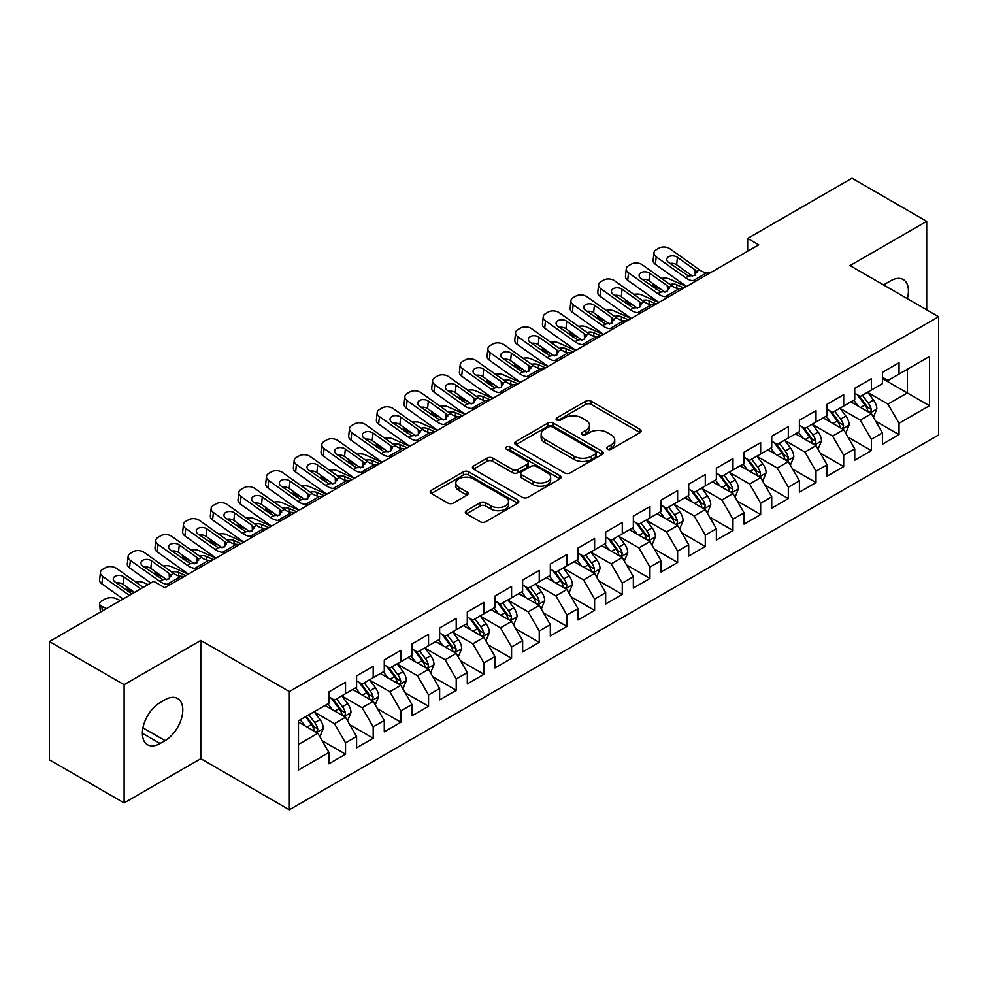 <?xml version="1.0" encoding="UTF-8"?>
<svg xmlns="http://www.w3.org/2000/svg" width="988" height="988" viewBox="0 0 988 988"><rect width="100%" height="100%" fill="white"/><g stroke="black" fill="none" stroke-linecap="round" stroke-linejoin="round"><path stroke-width="1.48" d="M607.41 449.231A2.692 1.556 0 0 0 611.214 449.231L640.076 432.559A3.841 2.223 0 0 0 641.2 430.99A3.841 2.223 0 0 0 640.076 429.422L591.182 401.202A3.841 2.223 0 0 0 585.748 401.202L556.886 417.862A2.692 1.556 0 0 0 556.096 418.961A2.692 1.556 0 0 0 556.886 420.061A2.692 1.556 0 0 0 560.678 420.061L564.42 417.899A12.288 7.101 0 0 1 581.809 417.899L585.884 420.246A12.288 7.101 0 0 1 589.478 425.272A12.288 7.101 0 0 1 585.884 430.286L582.142 432.448A2.692 1.556 0 0 0 581.352 433.547A2.692 1.556 0 0 0 582.142 434.646A2.692 1.556 0 0 0 585.946 434.646L589.688 432.485A12.288 7.101 0 0 1 607.064 432.485L611.14 434.844A12.288 7.101 0 0 1 614.746 439.858A12.288 7.101 0 0 1 611.14 444.872L607.41 447.033A2.692 1.556 0 0 0 606.62 448.132A2.692 1.556 0 0 0 607.41 449.231L607.41 447.033M466.484 510.673A3.841 2.223 0 0 0 465.36 512.241A3.841 2.223 0 0 0 466.484 513.809L480.205 521.726A3.841 2.223 0 0 0 485.639 521.726L517.7 503.213A3.841 2.223 0 0 0 518.824 501.645A3.841 2.223 0 0 0 517.7 500.076L468.794 471.856A3.841 2.223 0 0 0 463.36 471.856L431.311 490.357A3.841 2.223 0 0 0 430.188 491.925A3.841 2.223 0 0 0 431.311 493.494L447.885 503.065A3.841 2.223 0 0 0 453.319 503.065L467.028 495.136A3.841 2.223 0 0 0 468.151 493.568A3.841 2.223 0 0 0 467.028 491.999L458.815 487.257A10.275 5.928 0 0 1 455.801 483.07A10.275 5.928 0 0 1 462.149 477.587A10.275 5.928 0 0 1 473.351 478.871L505.535 497.458A10.275 5.928 0 0 1 508.548 501.645A10.275 5.928 0 0 1 502.2 507.128A10.275 5.928 0 0 1 491.011 505.844L485.639 502.744A3.841 2.223 0 0 0 480.205 502.744L466.484 510.673L466.484 513.809M124.118 684.696L124.118 802.935L200.786 758.673L200.786 640.434L124.118 684.696L49.4 641.558L153.733 581.315L164.811 587.712L758.71 244.826L747.644 238.429L747.644 251.211M200.786 640.434L289.348 691.563L938.6 316.728L938.6 434.967L289.348 809.802L289.348 691.563M926.695 309.849L926.695 221.337L850.038 265.587L938.6 316.728M926.695 221.337L851.977 178.198L747.644 238.429M564.691 472.943A3.841 2.223 0 0 0 570.125 472.943L602.174 454.443A3.841 2.223 0 0 0 603.298 452.875A3.841 2.223 0 0 0 602.174 451.306L553.28 423.074A3.841 2.223 0 0 0 547.846 423.074L515.798 441.587A3.841 2.223 0 0 0 514.674 443.155A3.841 2.223 0 0 0 515.798 444.724L564.691 472.943M507.499 449.812A2.692 1.556 0 0 1 510.228 450.182L510.228 446.996L559.937 475.697A3.841 2.223 0 0 1 561.061 477.266A3.841 2.223 0 0 1 559.937 478.834L527.876 497.335A3.841 2.223 0 0 1 522.454 497.335L473.548 469.102L473.548 465.966A3.841 2.223 0 0 0 472.425 467.534A3.841 2.223 0 0 0 473.548 469.102M473.548 465.966L487.269 458.049A3.841 2.223 0 0 1 492.703 458.049L512.537 469.498A3.841 2.223 0 0 0 517.971 469.498L527.061 464.249A3.841 2.223 0 0 0 528.197 462.68A3.841 2.223 0 0 0 527.061 461.112L506.424 449.182A2.692 1.556 0 0 1 505.634 448.095A2.692 1.556 0 0 1 507.289 446.65A2.692 1.556 0 0 1 510.228 446.996M882.42 378.565L907.33 392.94L907.33 369.29L929.473 356.507L899.031 374.082L899.031 362.744L882.42 372.328L882.42 383.665L871.354 390.062L871.354 378.713L854.744 388.309L854.744 399.646L843.678 406.043L843.678 394.694L827.067 404.277L827.067 415.627L816.002 422.024L816.002 410.675L799.391 420.258L799.391 431.608L788.325 437.993L788.325 426.655L771.714 436.239L771.714 447.589L760.649 453.974L760.649 442.624L744.038 452.22L744.038 463.557L732.973 469.955L732.973 458.605L716.374 468.201L716.374 479.538L705.296 485.935L705.296 474.586L688.698 484.169L688.698 495.519L677.62 501.904L677.62 490.567L661.021 500.15L661.021 511.5L649.943 517.885L649.943 506.548L633.345 516.131L633.345 527.469L622.279 533.866L622.279 522.516L605.669 532.112L605.669 543.449L594.603 549.847L594.603 538.497L577.992 548.081L577.992 559.43L566.927 565.815L566.927 554.478L550.316 564.062L550.316 575.411L539.25 581.796L539.25 570.459L522.64 580.042L522.64 591.38L511.574 597.777L511.574 586.427L494.963 596.023L494.963 607.361L483.898 613.758L483.898 602.408L467.299 611.992L467.299 623.342L456.221 629.739L456.221 618.389L439.623 627.973L439.623 639.322L428.545 645.707L428.545 634.37L411.947 643.954L411.947 655.303L400.869 661.688L400.869 650.339L384.27 659.935L384.27 671.272L373.192 677.669L373.192 666.32L356.594 675.915L356.594 687.253L345.528 693.65L345.528 682.3L328.918 691.884L328.918 703.234L298.475 720.808L298.475 770.023L328.918 752.448L317.852 733.269L298.475 722.092M929.473 356.507L929.473 405.722L899.031 423.296L887.953 404.129L867.884 392.545M875.64 421.135L899.031 434.646L899.031 423.296M899.031 434.646L882.42 444.23L882.42 432.88L871.354 439.277L860.276 420.098L840.22 408.513M847.963 437.116L871.354 450.614L871.354 439.277M871.354 450.614L854.744 460.21L854.744 448.861L843.678 455.258L832.6 436.079L812.544 424.494M820.287 453.097L843.678 466.595L843.678 455.258M843.678 466.595L827.067 476.179L827.067 464.842L816.002 471.227L804.924 452.059L784.867 440.475M792.611 469.078L816.002 482.576L816.002 471.227M816.002 482.576L799.391 492.16L799.391 480.823L788.325 487.208L777.26 468.04L757.191 456.456M764.934 485.059L788.325 498.557L788.325 487.208M788.325 498.557L771.714 508.141L771.714 496.791L760.649 503.188L749.583 484.009L729.515 472.425M737.258 501.027L760.649 514.538L760.649 503.188M760.649 514.538L744.038 524.122L744.038 512.772L732.973 519.169L721.907 499.99L701.838 488.405M709.594 517.008L732.973 530.507L732.973 519.169M732.973 530.507L716.374 540.103L716.374 528.753L705.296 535.138L694.231 515.971L674.162 504.386M681.918 532.989L705.296 546.488L705.296 535.138M705.296 546.488L688.698 556.071L688.698 544.734L677.62 551.119L666.554 531.952L646.485 520.367M654.241 548.97L677.62 562.468L677.62 551.119M677.62 562.468L661.021 572.052L661.021 560.715L649.943 567.1L638.878 547.92L618.809 536.336M626.565 564.938L649.943 578.449L649.943 567.1M649.943 578.449L633.345 588.033L633.345 576.683L622.279 583.081L611.202 563.901L591.145 552.317M598.889 580.919L622.279 594.418L622.279 583.081M622.279 594.418L605.669 604.014L605.669 592.664L594.603 599.061L583.525 579.882L563.469 568.298M571.212 596.9L594.603 610.399L594.603 599.061M594.603 610.399L577.992 619.982L577.992 608.645L566.927 615.03L555.849 595.863L535.792 584.279M543.536 612.881L566.927 626.38L566.927 615.03M566.927 626.38L550.316 635.963L550.316 624.626L539.25 631.011L528.185 611.844L508.116 600.259M515.86 628.85L539.25 642.361L539.25 631.011M539.25 642.361L522.64 651.944L522.64 640.595L511.574 646.992L500.508 627.812L480.44 616.228M488.183 644.831L511.574 658.329L511.574 646.992M511.574 658.329L494.963 667.925L494.963 656.575L483.898 662.973L472.832 643.793L452.763 632.209M460.519 660.811L483.898 674.31L483.898 662.973M483.898 674.31L467.299 683.894L467.299 672.556L456.221 678.941L445.156 659.774L425.087 648.19M432.843 676.792L456.221 690.291L456.221 678.941M456.221 690.291L439.623 699.875L439.623 688.537L428.545 694.922L417.479 675.755L397.411 664.171M405.166 692.773L428.545 706.272L428.545 694.922M428.545 706.272L411.947 715.855L411.947 704.506L400.869 710.903L389.803 691.724L369.734 680.139M377.49 708.742L400.869 722.253L400.869 710.903M400.869 722.253L384.27 731.836L384.27 720.487L373.192 726.884L362.127 707.704L342.058 696.12M349.814 724.723L373.192 738.221L373.192 726.884M373.192 738.221L356.594 747.817L356.594 736.468L345.528 742.853L334.45 723.685L314.394 712.101M322.137 740.704L345.528 754.202L345.528 742.853M345.528 754.202L328.918 763.786L328.918 752.448M328.918 696.836L334.45 700.035L345.528 693.65M298.475 744.458L317.852 733.269M356.594 680.868L362.127 684.054L373.192 677.669M334.45 723.685L345.528 717.288L325.04 705.469M356.594 736.468L345.528 717.288M384.27 664.887L389.803 668.086L400.869 661.688M362.127 707.704L373.192 701.319L352.716 689.488M384.27 720.487L373.192 701.319M411.947 648.906L417.479 652.105L428.545 645.707M389.803 691.724L400.869 685.339L380.392 673.507M411.947 704.506L400.869 685.339M439.623 632.925L445.156 636.124L456.221 629.739M417.479 675.755L428.545 669.358L408.069 657.539M439.623 688.537L428.545 669.358M467.299 616.957L472.832 620.143L483.898 613.758M445.156 659.774L456.221 653.377L435.745 641.558M467.299 672.556L456.221 653.377M494.963 600.976L500.508 604.174L511.574 597.777M472.832 643.793L483.898 637.408L463.421 625.577M494.963 656.575L483.898 637.408M522.64 584.995L528.185 588.193L539.25 581.796M500.508 627.812L511.574 621.427L491.098 609.596M522.64 640.595L511.574 621.427M550.316 569.014L555.849 572.213L566.927 565.815M528.185 611.844L539.25 605.446L518.774 593.627M550.316 624.626L539.25 605.446M577.992 553.033L583.525 556.232L594.603 549.847M555.849 595.863L566.927 589.466L546.438 577.647M577.992 608.645L566.927 589.466M605.669 537.064L611.202 540.251L622.279 533.866M583.525 579.882L594.603 573.497L574.114 561.666M605.669 592.664L594.603 573.497M633.345 521.084L638.878 524.282L649.943 517.885M611.202 563.901L622.279 557.516L601.791 545.685M633.345 576.683L622.279 557.516M661.021 505.103L666.554 508.301L677.62 501.904M638.878 547.92L649.943 541.535L629.467 529.716M661.021 560.715L649.943 541.535M688.698 489.122L694.231 492.32L705.296 485.935M666.554 531.952L677.62 525.554L657.144 513.735M688.698 544.734L677.62 525.554M716.374 473.153L721.907 476.34L732.973 469.955M694.231 515.971L705.296 509.573L684.82 497.754M716.374 528.753L705.296 509.573M744.038 457.172L749.583 460.371L760.649 453.974M721.907 499.99L732.973 493.605L712.496 481.774M744.038 512.772L732.973 493.605M771.714 441.191L777.26 444.39L788.325 437.993M749.583 484.009L760.649 477.624L740.173 465.793M771.714 496.791L760.649 477.624M799.391 425.211L804.924 428.409L816.002 422.024M777.26 468.04L788.325 461.643L767.849 449.824M799.391 480.823L788.325 461.643M827.067 409.242L832.6 412.428L843.678 406.043M804.924 452.059L816.002 445.662L795.525 433.843M827.067 464.842L816.002 445.662M854.744 393.261L860.276 396.46L871.354 390.062M832.6 436.079L843.678 429.694L823.189 417.862M854.744 448.861L843.678 429.694M882.42 377.28L887.953 380.479L899.031 374.082M860.276 420.098L871.354 413.713L850.866 401.881M882.42 432.88L871.354 413.713M49.4 641.558L49.4 759.797L124.118 802.935M200.786 758.673L289.348 809.802M887.953 404.129L907.33 392.94L929.473 405.722M907.342 298.685A25.046 14.462 120 0 0 903.242 279.53A25.046 14.462 120 0 0 890.719 280.777L885.742 283.642A25.046 14.462 120 0 0 883.655 285.001M160.105 702.591A25.046 14.462 120 0 0 143.742 724.661A25.046 14.462 120 0 0 147.57 744.742A25.046 14.462 120 0 0 160.105 743.495L165.082 740.617A25.046 14.462 120 0 0 181.446 718.548A25.046 14.462 120 0 0 177.605 698.479A25.046 14.462 120 0 0 165.082 699.714L160.105 702.591M608.485 449.602L611.14 448.07A12.288 7.101 0 0 0 614.746 443.056L614.746 439.858M589.478 425.272L589.478 428.471A12.288 7.101 0 0 1 585.884 433.485L583.216 435.016M640.026 432.596L591.182 404.388A3.841 2.223 0 0 0 585.748 404.388L557.961 420.431M602.124 454.468L553.28 426.273A3.841 2.223 0 0 0 547.846 426.273L515.847 444.748M595.381 453.974A2.692 1.556 0 0 0 596.172 452.875A2.692 1.556 0 0 0 595.381 451.775L552.465 427.001A2.692 1.556 0 0 0 548.661 427.001L544.721 429.274A12.288 7.101 0 0 0 541.128 434.288A12.288 7.101 0 0 0 544.721 439.302L574.065 456.246A12.288 7.101 0 0 0 591.454 456.246L595.381 453.974L595.381 457.172A2.692 1.556 0 0 0 596.172 456.073L596.172 452.875M541.128 434.288L541.128 437.486A12.288 7.101 0 0 0 544.721 442.501L544.721 439.302M595.381 457.172L591.454 459.445A12.288 7.101 0 0 1 574.065 459.445L544.721 442.501M473.598 469.139L487.269 461.248L487.269 458.049M528.197 462.68L528.197 465.867A3.841 2.223 0 0 1 527.061 467.435L517.971 472.696A3.841 2.223 0 0 1 512.537 472.696L492.703 461.248A3.841 2.223 0 0 0 487.269 461.248M510.228 450.182L559.887 478.859M533.112 481.378A10.275 5.928 0 0 0 544.314 482.663A10.275 5.928 0 0 0 550.649 477.179A10.275 5.928 0 0 0 547.648 472.993L536.299 466.435A3.841 2.223 0 0 0 530.865 466.435L521.775 471.696A3.841 2.223 0 0 0 520.639 473.264A3.841 2.223 0 0 0 521.775 474.833L533.112 481.378L533.112 484.577A10.275 5.928 0 0 0 544.314 485.861A10.275 5.928 0 0 0 550.649 480.378L550.649 477.179M520.639 473.264L520.639 476.463A3.841 2.223 0 0 0 521.775 478.031L521.775 474.833M533.112 484.577L521.775 478.031M508.548 501.645L508.548 504.843A10.275 5.928 0 0 1 502.2 510.327A10.275 5.928 0 0 1 491.011 509.042L485.639 505.942A3.841 2.223 0 0 0 480.205 505.942L466.546 513.834M455.801 483.07L455.801 486.257A10.275 5.928 0 0 0 458.815 490.456L458.815 487.257M466.978 495.173L458.815 490.456M517.638 503.25L468.794 475.043A3.841 2.223 0 0 0 463.36 475.043L431.361 493.518M873.392 417.257L876.825 408.884A10.374 5.99 -120 0 0 873.515 400.054L867.637 392.199M686.438 286.545L669.234 278.912A7.83 3.964 -5.4 0 0 661.503 278.443M858.276 406.154L853.805 400.189M661.207 289.484L655.39 286.903L655.575 288.854M851.718 402.375L851.199 401.696M869.391 412.576L870.996 411.132L871.231 409.328A10.374 5.99 -120 0 0 868.254 403.092L862.376 395.237M859.029 395.731L866.291 405.426A5.286 3.05 60 0 1 867.242 407.031L871.231 409.328M653.179 283.778A7.83 3.964 -5.4 0 0 653.13 284.458A7.83 3.964 -5.4 0 0 655.39 286.903M669.988 284.482A6.261 3.174 174.6 0 1 676.632 284.742L683.955 287.99M857.201 394.681L864.945 405.006A10.374 5.99 60 0 1 867.909 411.243L868.119 411.848M696.305 280.851L693.033 280.703A19.575 11.3 60 0 1 685.66 277.801L656.193 256.831L655.39 264.302A7.83 5.014 -173.9 0 1 653.142 260.276L653.945 252.805A7.83 5.014 6.1 0 0 656.193 256.831M686.623 286.434A29.356 16.944 60 0 1 684.857 285.273L655.39 264.302M710.137 272.861L706.877 272.713A19.575 11.3 60 0 1 699.492 269.81L670.025 248.84A7.83 5.014 6.1 0 0 658.996 248.124L656.23 249.729A7.83 5.014 6.1 0 0 653.945 252.805M695.231 275.121L694.959 269.786L696.515 271.527L694.984 275.269L688.636 276.072L668.58 262.438A6.261 4.014 -173.9 0 1 666.777 259.214A6.261 4.014 -173.9 0 1 668.604 256.744A6.261 4.014 -173.9 0 1 677.435 257.325L676.632 264.796L692.6 276.158M676.632 264.796A6.261 4.014 6.1 0 0 670.012 263.45M694.959 269.786L677.435 257.325M699.492 269.81L696.515 271.527L696.824 272.626M845.728 433.238L849.149 424.865A10.374 5.99 -120 0 0 845.839 416.034L839.961 408.18M658.761 302.526L641.558 294.893A7.83 3.964 -5.4 0 0 633.827 294.424M830.599 422.135L826.129 416.17M633.53 305.465L627.713 302.884L627.899 304.823M824.041 418.356L823.523 417.677M841.714 428.557L843.332 427.112L843.554 425.309A10.374 5.99 -120 0 0 840.59 419.073L834.712 411.218M831.353 411.712L838.614 421.407A5.286 3.05 60 0 1 839.565 423L843.554 425.309M625.503 299.759A7.83 3.964 -5.4 0 0 625.453 300.426A7.83 3.964 -5.4 0 0 627.713 302.884M642.311 300.463A6.261 3.174 174.6 0 1 648.955 300.723L656.279 303.958M829.525 410.65L837.268 420.987A10.374 5.99 60 0 1 840.232 427.224L840.442 427.829M818.052 449.219L821.473 440.846A10.374 5.99 -120 0 0 818.163 432.003L812.284 424.161M631.085 318.507L613.881 310.874A7.83 3.964 -5.4 0 0 606.15 310.405M802.923 438.116L798.452 432.151M605.854 321.433L600.037 318.865L600.222 320.804M796.365 434.325L795.859 433.646M814.05 444.538L815.656 443.093L815.878 441.278A10.374 5.99 -120 0 0 812.914 435.041L807.035 427.199M803.676 427.681L810.938 437.375A5.286 3.05 60 0 1 811.901 438.981L815.878 441.278M597.826 315.728A7.83 3.964 -5.4 0 0 597.789 316.407A7.83 3.964 -5.4 0 0 600.037 318.865M614.635 316.432A6.261 3.174 174.6 0 1 621.279 316.703L628.603 319.939M801.848 426.631L809.592 436.968A10.374 5.99 60 0 1 812.556 443.204L812.766 443.797M668.629 296.832L665.356 296.672A19.575 11.3 60 0 1 657.983 293.769L628.516 272.812L627.713 280.283A7.83 5.014 -173.9 0 1 625.466 276.257L626.269 268.785A7.83 5.014 6.1 0 0 628.516 272.812M658.947 302.414A29.356 16.944 60 0 1 657.181 301.254L627.713 280.283M682.473 288.842L679.201 288.694A19.575 11.3 60 0 1 671.828 285.779L642.348 264.821A7.83 5.014 6.1 0 0 631.32 264.105L628.553 265.698A7.83 5.014 6.1 0 0 626.269 268.785M667.555 291.102L667.283 285.767L668.839 287.508L667.32 291.25L660.96 292.053L640.903 278.406A6.261 4.014 -173.9 0 1 639.1 275.195A6.261 4.014 -173.9 0 1 640.928 272.725A6.261 4.014 -173.9 0 1 649.758 273.293L648.955 280.777L664.924 292.139M648.955 280.777A6.261 4.014 6.1 0 0 642.336 279.431M667.283 285.767L649.758 273.293M671.828 285.779L668.839 287.508L669.148 288.607M640.953 312.813L637.68 312.653A19.575 11.3 60 0 1 630.307 309.75L600.84 288.792L600.037 296.264A7.83 5.014 -173.9 0 1 597.789 292.238L598.592 284.766A7.83 5.014 6.1 0 0 600.84 288.792M631.283 318.395A29.356 16.944 60 0 1 629.517 317.222L600.037 296.264M654.797 304.823L651.524 304.662A19.575 11.3 60 0 1 644.151 301.76L614.672 280.802A7.83 5.014 6.1 0 0 603.643 280.086L600.877 281.679A7.83 5.014 6.1 0 0 598.592 284.766M639.878 307.083L639.619 301.748L641.163 303.489L639.644 307.231L633.296 308.034L613.227 294.387A6.261 4.014 -173.9 0 1 611.424 291.164A6.261 4.014 -173.9 0 1 613.252 288.706A6.261 4.014 -173.9 0 1 622.082 289.274L621.279 296.746L637.248 308.108M621.279 296.746A6.261 4.014 6.1 0 0 614.659 295.412M639.619 301.748L622.082 289.274M644.151 301.76L641.163 303.489L641.471 304.588M790.375 465.187L793.809 456.814A10.374 5.99 -120 0 0 790.499 447.984L784.608 440.142M603.409 334.487L586.205 326.855A7.83 3.964 -5.4 0 0 578.486 326.386M775.247 454.097L770.776 448.132M578.178 337.414L572.361 334.846L572.546 336.785M768.689 450.306L768.182 449.626M786.374 460.519L787.979 459.074L788.202 457.259A10.374 5.99 -120 0 0 785.238 451.022L779.359 443.18M776 443.661L783.262 453.356A5.286 3.05 60 0 1 784.225 454.962L788.202 457.259M570.162 331.709A7.83 3.964 -5.4 0 0 570.113 332.388A7.83 3.964 -5.4 0 0 572.361 334.846M586.958 332.413A6.261 3.174 174.6 0 1 593.615 332.672L600.926 335.92M774.172 442.612L781.916 452.936A10.374 5.99 60 0 1 784.88 459.173L785.09 459.778M762.699 481.168L766.132 472.795A10.374 5.99 -120 0 0 762.822 463.965L756.944 456.123M575.745 350.456L558.529 342.836A7.83 3.964 -5.4 0 0 550.81 342.354M747.57 470.066L743.1 464.101M550.501 353.395L544.697 350.814L544.882 352.765M741.012 466.287L740.506 465.607M758.698 476.5L760.303 475.043L760.525 473.24A10.374 5.99 -120 0 0 757.561 467.003L751.683 459.148M748.324 459.642L755.585 469.337A5.286 3.05 60 0 1 756.549 470.943L760.525 473.24M542.486 347.69A7.83 3.964 -5.4 0 0 542.437 348.369A7.83 3.964 -5.4 0 0 544.697 350.814M559.282 348.394A6.261 3.174 174.6 0 1 565.939 348.653L573.25 351.901M746.496 458.593L754.239 468.917A10.374 5.99 60 0 1 757.203 475.154L757.413 475.759M613.276 328.782L610.004 328.634A19.575 11.3 60 0 1 602.631 325.731L573.164 304.761L572.361 312.245A7.83 5.014 -173.9 0 1 570.113 308.219L570.916 300.735A7.83 5.014 6.1 0 0 573.164 304.761M603.606 334.376A29.356 16.944 60 0 1 601.84 333.203L572.361 312.245M627.121 320.791L623.848 320.643A19.575 11.3 60 0 1 616.475 317.741L587.008 296.771A7.83 5.014 6.1 0 0 575.967 296.067L573.201 297.66A7.83 5.014 6.1 0 0 570.916 300.735M612.202 323.064L611.942 317.728L613.486 319.457L611.967 323.212L605.619 324.015L585.551 310.368A6.261 4.014 -173.9 0 1 583.747 307.144A6.261 4.014 -173.9 0 1 585.575 304.687A6.261 4.014 -173.9 0 1 594.406 305.255L593.615 312.727L609.584 324.089M593.615 312.727A6.261 4.014 6.1 0 0 586.983 311.381M611.942 317.728L594.406 305.255M616.475 317.741L613.486 319.457L613.795 320.557M585.6 344.763L582.34 344.614A19.575 11.3 60 0 1 574.954 341.712L545.487 320.742L544.697 328.214A7.83 5.014 -173.9 0 1 542.449 324.188L543.239 316.716A7.83 5.014 6.1 0 0 545.487 320.742M575.93 350.357A29.356 16.944 60 0 1 574.164 349.184L544.697 328.214M599.444 336.772L596.172 336.624A19.575 11.3 60 0 1 588.799 333.722L559.332 312.751A7.83 5.014 6.1 0 0 548.291 312.035L545.524 313.641A7.83 5.014 6.1 0 0 543.239 316.716M584.526 339.045L584.266 333.709L585.81 335.438L584.291 339.18L577.943 339.983L557.874 326.349A6.261 4.014 -173.9 0 1 556.083 323.125A6.261 4.014 -173.9 0 1 557.911 320.655A6.261 4.014 -173.9 0 1 566.729 321.236L565.939 328.708L581.907 340.07M565.939 328.708A6.261 4.014 6.1 0 0 559.307 327.361M584.266 333.709L566.729 321.236M588.799 333.722L585.81 335.438L586.119 336.538M735.023 497.149L738.456 488.776A10.374 5.99 -120 0 0 735.146 479.946L729.268 472.091M548.068 366.437L530.852 358.805A7.83 3.964 -5.4 0 0 523.134 358.335M719.894 486.047L715.423 480.082M522.825 369.376L517.02 366.795L517.206 368.746M713.336 482.268L712.83 481.588M731.021 492.469L732.627 491.024L732.849 489.221A10.374 5.99 -120 0 0 729.885 482.984L724.006 475.129M720.647 475.623L727.909 485.318A5.286 3.05 60 0 1 728.872 486.923L732.849 489.221M514.81 363.67A7.83 3.964 -5.4 0 0 514.76 364.337A7.83 3.964 -5.4 0 0 517.02 366.795M531.606 364.374A6.261 3.174 174.6 0 1 538.262 364.634L545.574 367.869M718.819 474.561L726.563 484.898A10.374 5.99 60 0 1 729.527 491.135L729.737 491.74M557.924 360.744L554.663 360.595A19.575 11.3 60 0 1 547.29 357.681L517.811 336.723L517.02 344.195A7.83 5.014 -173.9 0 1 514.773 340.168L515.563 332.697A7.83 5.014 6.1 0 0 517.811 336.723M548.254 366.326A29.356 16.944 60 0 1 546.488 365.165L517.02 344.195M571.768 352.753L568.495 352.605A19.575 11.3 60 0 1 561.122 349.703L531.655 328.732A7.83 5.014 6.1 0 0 520.614 328.016L517.848 329.609A7.83 5.014 6.1 0 0 515.563 332.697M556.849 355.013L556.59 349.678L558.146 351.419L556.615 355.161L550.267 355.964L530.198 342.33A6.261 4.014 -173.9 0 1 528.407 339.106A6.261 4.014 -173.9 0 1 530.235 336.636A6.261 4.014 -173.9 0 1 539.053 337.217L538.262 344.689L554.231 356.051M538.262 344.689A6.261 4.014 6.1 0 0 531.63 343.342M556.59 349.678L539.053 337.217M561.122 349.703L558.146 351.419L558.442 352.518M707.346 513.13L710.78 504.757A10.374 5.99 -120 0 0 707.47 495.927L701.591 488.072M520.392 382.418L503.176 374.785A7.83 3.964 -5.4 0 0 495.457 374.316M692.218 502.028L687.747 496.062M495.149 385.345L489.344 382.776L489.529 384.715M685.66 498.236L685.153 497.557M703.345 508.45L704.95 507.005L705.173 505.189A10.374 5.99 -120 0 0 702.209 498.952L696.33 491.11M692.971 491.592L700.233 501.286A5.286 3.05 60 0 1 701.196 502.892L705.173 505.189M487.133 379.651A7.83 3.964 -5.4 0 0 487.084 380.318A7.83 3.964 -5.4 0 0 489.344 382.776M503.942 380.343A6.261 3.174 174.6 0 1 510.586 380.615L517.897 383.85M691.155 490.542L698.887 500.879A10.374 5.99 60 0 1 701.863 507.116L702.073 507.709M530.26 376.724L526.987 376.564A19.575 11.3 60 0 1 519.614 373.662L490.134 352.704L489.344 360.175A7.83 5.014 -173.9 0 1 487.096 356.149L487.887 348.678A7.83 5.014 6.1 0 0 490.134 352.704M520.577 382.307A29.356 16.944 60 0 1 518.811 381.133L489.344 360.175M544.092 368.734L540.819 368.573A19.575 11.3 60 0 1 533.446 365.671L503.979 344.713A7.83 5.014 6.1 0 0 492.938 343.997L490.172 345.59A7.83 5.014 6.1 0 0 487.887 348.678M529.173 370.994L528.913 365.659L530.47 367.4L528.938 371.142L522.59 371.945L502.522 358.298A6.261 4.014 -173.9 0 1 500.731 355.075A6.261 4.014 -173.9 0 1 502.559 352.617A6.261 4.014 -173.9 0 1 511.376 353.185L510.586 360.669L526.555 372.019M510.586 360.669A6.261 4.014 6.1 0 0 503.954 359.323M528.913 365.659L511.376 353.185M533.446 365.671L530.47 367.4L530.766 368.499M679.67 529.099L683.103 520.725A10.374 5.99 -120 0 0 679.793 511.895L673.915 504.053M492.716 398.399L475.5 390.766A7.83 3.964 -5.4 0 0 467.781 390.297M664.541 518.008L660.07 512.043M467.472 401.326L461.668 398.757L461.853 400.696M657.983 514.217L657.477 513.538M675.669 524.43L677.274 522.985L677.509 521.17A10.374 5.99 -120 0 0 674.532 514.933L668.654 507.091M665.295 507.573L672.556 517.267A5.286 3.05 60 0 1 673.52 518.873L677.509 521.17M459.457 395.62A7.83 3.964 -5.4 0 0 459.408 396.299A7.83 3.964 -5.4 0 0 461.668 398.757M476.265 396.324A6.261 3.174 174.6 0 1 482.91 396.583L490.221 399.831M663.479 506.523L671.21 516.848A10.374 5.99 60 0 1 674.187 523.097L674.396 523.689M651.994 545.08L655.427 536.706A10.374 5.99 -120 0 0 652.117 527.876L646.238 520.034M465.039 414.367L447.823 406.747A7.83 3.964 -5.4 0 0 440.105 406.266M636.865 533.989L632.406 528.024M439.796 417.307L433.991 414.725L434.177 416.677M630.307 530.198L629.801 529.519M647.992 540.411L649.598 538.966L649.832 537.151A10.374 5.99 -120 0 0 646.856 530.914L640.977 523.06M637.63 523.554L644.88 533.248A5.286 3.05 60 0 1 645.843 534.854L649.832 537.151M431.781 411.601A7.83 3.964 -5.4 0 0 431.731 412.28A7.83 3.964 -5.4 0 0 433.991 414.725M448.589 412.305A6.261 3.174 174.6 0 1 455.233 412.564L462.545 415.812M635.803 522.504L643.534 532.828A10.374 5.99 60 0 1 646.51 539.065L646.72 539.67M624.317 561.061L627.751 552.687A10.374 5.99 -120 0 0 624.441 543.857L618.562 536.002M437.363 430.348L420.159 422.716A7.83 3.964 -5.4 0 0 412.428 422.247M609.201 549.958L604.73 543.993M412.132 433.287L406.315 430.706L406.5 432.658M602.631 546.179L602.124 545.5M620.316 556.38L621.921 554.935L622.156 553.132A10.374 5.99 -120 0 0 619.18 546.895L613.301 539.04M609.954 539.534L617.216 549.229A5.286 3.05 60 0 1 618.167 550.835L622.156 553.132M404.104 427.582A7.83 3.964 -5.4 0 0 404.055 428.249A7.83 3.964 -5.4 0 0 406.315 430.706M420.913 428.286A6.261 3.174 174.6 0 1 427.557 428.545L434.868 431.793M608.126 538.485L615.857 548.809A10.374 5.99 60 0 1 618.834 555.046L619.044 555.651M596.641 577.041L600.074 568.668A10.374 5.99 -120 0 0 596.764 559.838L590.886 551.983M409.687 446.329L392.483 438.697A7.83 3.964 -5.4 0 0 384.752 438.227M581.524 565.939L577.054 559.974M384.456 449.268L378.639 446.687L378.824 448.626M574.967 562.147L574.448 561.48M592.639 572.361L594.257 570.916L594.48 569.113A10.374 5.99 -120 0 0 591.503 562.864L585.625 555.021M582.278 555.515L589.54 565.198A5.286 3.05 60 0 1 590.491 566.803L594.48 569.113M376.428 443.563A7.83 3.964 -5.4 0 0 376.379 444.23A7.83 3.964 -5.4 0 0 378.639 446.687M393.236 444.254A6.261 3.174 174.6 0 1 399.881 444.526L407.204 447.762M580.45 554.453L588.193 564.79A10.374 5.99 60 0 1 591.157 571.027L591.367 571.62M568.977 593.022L572.398 584.649A10.374 5.99 -120 0 0 569.088 575.806L563.209 567.964M382.01 462.31L364.807 454.678A7.83 3.964 -5.4 0 0 357.076 454.208M553.848 581.92L549.377 575.955M356.779 465.237L350.962 462.668L351.148 464.607M547.29 578.128L546.772 577.449M564.963 588.342L566.581 586.897L566.803 585.081A10.374 5.99 -120 0 0 563.839 578.845L557.961 571.002M554.601 571.484L561.863 581.179A5.286 3.05 60 0 1 562.827 582.784L566.803 585.081M348.752 459.531A7.83 3.964 -5.4 0 0 348.702 460.21A7.83 3.964 -5.4 0 0 350.962 462.668M365.56 460.235A6.261 3.174 174.6 0 1 372.204 460.507L379.528 463.743M552.774 570.434L560.517 580.759A10.374 5.99 60 0 1 563.481 587.008L563.691 587.601M541.301 608.991L544.721 600.618A10.374 5.99 -120 0 0 541.412 591.787L535.533 583.945M354.334 478.278L337.13 470.659A7.83 3.964 -5.4 0 0 329.399 470.177M526.172 597.901L521.701 591.936M329.103 481.218L323.286 478.649L323.471 480.588M519.614 594.109L519.108 593.43M537.299 604.323L538.905 602.878L539.127 601.062A10.374 5.99 -120 0 0 536.163 594.825L530.284 586.983M526.925 587.465L534.187 597.16A5.286 3.05 60 0 1 535.15 598.765L539.127 601.062M321.075 475.512A7.83 3.964 -5.4 0 0 321.038 476.191A7.83 3.964 -5.4 0 0 323.286 478.649M337.884 476.216A6.261 3.174 174.6 0 1 344.54 476.475L351.851 479.723M525.097 586.415L532.841 596.74A10.374 5.99 60 0 1 535.805 602.976L536.015 603.582M513.624 624.972L517.057 616.598A10.374 5.99 -120 0 0 513.748 607.768L507.869 599.914M326.67 494.259L309.454 486.627A7.83 3.964 -5.4 0 0 301.735 486.158M498.495 613.869L494.025 607.904M301.426 497.199L295.622 494.618L295.795 496.569M491.938 610.09L491.431 609.411M509.623 620.291L511.228 618.846L511.451 617.043A10.374 5.99 -120 0 0 508.487 610.806L502.608 602.952M499.249 603.446L506.511 613.14A5.286 3.05 60 0 1 507.474 614.746L511.451 617.043M293.411 491.493A7.83 3.964 -5.4 0 0 293.362 492.172A7.83 3.964 -5.4 0 0 295.622 494.618M310.207 492.197A6.261 3.174 174.6 0 1 316.864 492.456L324.175 495.704M497.421 602.396L505.164 612.721A10.374 5.99 60 0 1 508.128 618.957L508.338 619.562M485.948 640.953L489.381 632.579A10.374 5.99 -120 0 0 486.071 623.749L480.193 615.894M298.994 510.24L281.778 502.608A7.83 3.964 -5.4 0 0 274.059 502.139M470.819 629.85L466.348 623.885M273.75 513.18L267.946 510.598L268.131 512.55M464.261 626.071L463.755 625.392M481.946 636.272L483.552 634.827L483.774 633.024A10.374 5.99 -120 0 0 480.81 626.787L474.932 618.933M471.572 619.427L478.834 629.121A5.286 3.05 60 0 1 479.798 630.715L483.774 633.024M265.735 507.474A7.83 3.964 -5.4 0 0 265.686 508.141A7.83 3.964 -5.4 0 0 267.946 510.598M282.531 508.178A6.261 3.174 174.6 0 1 289.188 508.437L296.499 511.673M469.745 618.365L477.488 628.701A10.374 5.99 60 0 1 480.452 634.938L480.662 635.543M458.271 656.934L461.705 648.56A10.374 5.99 -120 0 0 458.395 639.718L452.516 631.875M271.317 526.221L254.101 518.589A7.83 3.964 -5.4 0 0 246.383 518.12M443.143 645.831L438.672 639.866M246.074 529.148L240.269 526.579L240.454 528.518M436.585 642.039L436.079 641.36M454.27 652.253L455.876 650.808L456.098 648.993A10.374 5.99 -120 0 0 453.134 642.756L447.255 634.914M443.896 635.395L451.158 645.09A5.286 3.05 60 0 1 452.121 646.695L456.098 648.993M238.059 523.442A7.83 3.964 -5.4 0 0 238.009 524.122A7.83 3.964 -5.4 0 0 240.269 526.579M254.855 524.146A6.261 3.174 174.6 0 1 261.511 524.418L268.822 527.654M442.081 634.345L449.812 644.682A10.374 5.99 60 0 1 452.776 650.919L452.986 651.512M502.583 392.693L499.311 392.545A19.575 11.3 60 0 1 491.938 389.643L462.458 368.672L461.668 376.156A7.83 5.014 -173.9 0 1 459.42 372.13L460.21 364.646A7.83 5.014 6.1 0 0 462.458 368.672M492.901 398.288A29.356 16.944 60 0 1 491.135 397.114L461.668 376.156M516.415 384.715L513.143 384.554A19.575 11.3 60 0 1 505.77 381.652L476.302 360.694A7.83 5.014 6.1 0 0 465.274 359.978L462.495 361.571A7.83 5.014 6.1 0 0 460.21 364.646M501.509 386.975L501.237 381.64L502.793 383.369L501.262 387.123L494.914 387.926L474.858 374.279A6.261 4.014 -173.9 0 1 473.054 371.056A6.261 4.014 -173.9 0 1 474.882 368.598A6.261 4.014 -173.9 0 1 483.712 369.166L482.91 376.638L498.878 388M482.91 376.638A6.261 4.014 6.1 0 0 476.278 375.292M501.237 381.64L483.712 369.166M505.77 381.652L502.793 383.369L503.09 384.48M474.907 408.674L471.634 408.526A19.575 11.3 60 0 1 464.261 405.623L434.794 384.653L433.991 392.125A7.83 5.014 -173.9 0 1 431.744 388.099L432.546 380.627A7.83 5.014 6.1 0 0 434.794 384.653M465.225 414.268A29.356 16.944 60 0 1 463.458 413.095L433.991 392.125M488.739 400.683L485.466 400.535A19.575 11.3 60 0 1 478.093 397.633L448.626 376.663A7.83 5.014 6.1 0 0 437.598 375.946L434.831 377.552A7.83 5.014 6.1 0 0 432.546 380.627M473.832 402.956L473.561 397.621L475.117 399.35L473.585 403.092L467.238 403.894L447.181 390.26A6.261 4.014 -173.9 0 1 445.378 387.037A6.261 4.014 -173.9 0 1 447.206 384.567A6.261 4.014 -173.9 0 1 456.036 385.147L455.233 392.619L471.202 403.981M455.233 392.619A6.261 4.014 6.1 0 0 448.601 391.273M473.561 397.621L456.036 385.147M478.093 397.633L475.117 399.35L475.413 400.449M447.231 424.655L443.958 424.507A19.575 11.3 60 0 1 436.585 421.592L407.118 400.634L406.315 408.106A7.83 5.014 -173.9 0 1 404.067 404.08L404.87 396.608A7.83 5.014 6.1 0 0 407.118 400.634M437.548 430.237A29.356 16.944 60 0 1 435.782 429.076L406.315 408.106M461.063 416.664L457.802 416.516A19.575 11.3 60 0 1 450.417 413.614L420.95 392.644A7.83 5.014 6.1 0 0 409.921 391.927L407.155 393.533A7.83 5.014 6.1 0 0 404.87 396.608M446.156 418.924L445.884 413.589L447.441 415.331L445.909 419.073L439.561 419.875L419.505 406.241A6.261 4.014 -173.9 0 1 417.702 403.018A6.261 4.014 -173.9 0 1 419.53 400.548A6.261 4.014 -173.9 0 1 428.36 401.128L427.557 408.6L443.526 419.962M427.557 408.6A6.261 4.014 6.1 0 0 420.937 407.254M445.884 413.589L428.36 401.128M450.417 413.614L447.441 415.331L447.737 416.43M419.554 440.636L416.281 440.475A19.575 11.3 60 0 1 408.909 437.573L379.441 416.615L378.639 424.087A7.83 5.014 -173.9 0 1 376.391 420.061L377.194 412.589A7.83 5.014 6.1 0 0 379.441 416.615M409.872 446.218A29.356 16.944 60 0 1 408.106 445.057L378.639 424.087M433.386 432.645L430.126 432.497A19.575 11.3 60 0 1 422.741 429.582L393.273 408.624A7.83 5.014 6.1 0 0 382.245 407.908L379.478 409.501A7.83 5.014 6.1 0 0 377.194 412.589M418.48 434.905L418.208 429.57L419.764 431.311L418.233 435.053L411.885 435.856L391.828 422.209A6.261 4.014 -173.9 0 1 390.025 418.998A6.261 4.014 -173.9 0 1 391.853 416.528A6.261 4.014 -173.9 0 1 400.683 417.097L399.881 424.581L415.849 435.93M399.881 424.581A6.261 4.014 6.1 0 0 393.261 423.235M418.208 429.57L400.683 417.097M422.741 429.582L419.764 431.311L420.073 432.411M391.878 456.617L388.605 456.456A19.575 11.3 60 0 1 381.232 453.554L351.765 432.596L350.962 440.068A7.83 5.014 -173.9 0 1 348.715 436.041L349.517 428.57A7.83 5.014 6.1 0 0 351.765 432.596M382.195 462.199A29.356 16.944 60 0 1 380.442 461.026L350.962 440.068M405.722 448.626L402.449 448.466A19.575 11.3 60 0 1 395.077 445.563L365.597 424.605A7.83 5.014 6.1 0 0 354.569 423.889L351.802 425.482A7.83 5.014 6.1 0 0 349.517 428.57M390.803 450.886L390.532 445.551L392.088 447.292L390.569 451.034L384.221 451.837L364.152 438.19A6.261 4.014 -173.9 0 1 362.349 434.967A6.261 4.014 -173.9 0 1 364.177 432.509A6.261 4.014 -173.9 0 1 373.007 433.077L372.204 440.549L388.173 451.911M372.204 440.549A6.261 4.014 6.1 0 0 365.585 439.215M390.532 445.551L373.007 433.077M395.077 445.563L392.088 447.292L392.397 448.391M364.202 472.585L360.929 472.437A19.575 11.3 60 0 1 353.556 469.535L324.089 448.564L323.286 456.048A7.83 5.014 -173.9 0 1 321.038 452.022L321.841 444.538A7.83 5.014 6.1 0 0 324.089 448.564M354.531 478.18A29.356 16.944 60 0 1 352.765 477.006L323.286 456.048M378.046 464.595L374.773 464.446A19.575 11.3 60 0 1 367.4 461.544L337.921 440.574A7.83 5.014 6.1 0 0 326.892 439.858L324.126 441.463A7.83 5.014 6.1 0 0 321.841 444.538M363.127 466.867L362.868 461.532L364.411 463.261L362.892 467.003L356.545 467.806L336.476 454.171A6.261 4.014 -173.9 0 1 334.673 450.948A6.261 4.014 -173.9 0 1 336.5 448.49A6.261 4.014 -173.9 0 1 345.331 449.058L344.54 456.53L360.509 467.892M344.54 456.53A6.261 4.014 6.1 0 0 337.908 455.184M362.868 461.532L345.331 449.058M367.4 461.544L364.411 463.261L364.72 464.36M336.525 488.566L333.265 488.418A19.575 11.3 60 0 1 325.879 485.516L296.412 464.545L295.622 472.017A7.83 5.014 -173.9 0 1 293.362 467.991L294.165 460.519A7.83 5.014 6.1 0 0 296.412 464.545M326.855 494.148A29.356 16.944 60 0 1 325.089 492.987L295.622 472.017M350.37 480.576L347.097 480.427A19.575 11.3 60 0 1 339.724 477.525L310.257 456.555A7.83 5.014 6.1 0 0 299.216 455.839L296.449 457.444A7.83 5.014 6.1 0 0 294.165 460.519M335.451 482.836L335.191 477.5L336.735 479.242L335.216 482.984L328.868 483.787L308.799 470.152A6.261 4.014 -173.9 0 1 306.996 466.929A6.261 4.014 -173.9 0 1 308.836 464.459A6.261 4.014 -173.9 0 1 317.654 465.039L316.864 472.511L332.833 483.873M316.864 472.511A6.261 4.014 6.1 0 0 310.232 471.165M335.191 477.5L317.654 465.039M339.724 477.525L336.735 479.242L337.044 480.341M308.849 504.547L305.588 504.386A19.575 11.3 60 0 1 298.203 501.484L268.736 480.526L267.946 487.998A7.83 5.014 -173.9 0 1 265.698 483.972L266.488 476.5A7.83 5.014 6.1 0 0 268.736 480.526M299.179 510.129A29.356 16.944 60 0 1 297.413 508.968L267.946 487.998M322.693 496.556L319.42 496.408A19.575 11.3 60 0 1 312.047 493.494L282.58 472.536A7.83 5.014 6.1 0 0 271.539 471.819L268.773 473.413A7.83 5.014 6.1 0 0 266.488 476.5M307.774 498.817L307.515 493.481L309.071 495.223L307.54 498.965L301.192 499.767L281.123 486.121A6.261 4.014 -173.9 0 1 279.332 482.91A6.261 4.014 -173.9 0 1 281.16 480.44A6.261 4.014 -173.9 0 1 289.978 481.008L289.188 488.492L305.156 499.854M289.188 488.492A6.261 4.014 6.1 0 0 282.556 487.146M307.515 493.481L289.978 481.008M312.047 493.494L309.071 495.223L309.368 496.322M281.185 520.528L277.912 520.367A19.575 11.3 60 0 1 270.539 517.465L241.06 496.507L240.269 503.979A7.83 5.014 -173.9 0 1 238.022 499.953L238.812 492.481A7.83 5.014 6.1 0 0 241.06 496.507M271.502 526.11A29.356 16.944 60 0 1 269.736 524.937L240.269 503.979M295.017 512.537L291.744 512.377A19.575 11.3 60 0 1 284.371 509.475L254.904 488.517A7.83 5.014 6.1 0 0 243.863 487.8L241.097 489.393A7.83 5.014 6.1 0 0 238.812 492.481M280.098 514.797L279.839 509.462L281.395 511.204L279.863 514.946L273.515 515.748L253.447 502.102A6.261 4.014 -173.9 0 1 251.656 498.878A6.261 4.014 -173.9 0 1 253.484 496.421A6.261 4.014 -173.9 0 1 262.302 496.989L261.511 504.46L277.48 515.822M261.511 504.46A6.261 4.014 6.1 0 0 254.879 503.127M279.839 509.462L262.302 496.989M284.371 509.475L281.395 511.204L281.691 512.303M430.595 672.902L434.028 664.529A10.374 5.99 -120 0 0 430.719 655.699L424.84 647.856M243.641 542.202L226.425 534.57A7.83 3.964 -5.4 0 0 218.706 534.1M415.466 661.812L410.996 655.847M218.397 545.129L212.593 542.56L212.778 544.499M408.909 658.02L408.402 657.341M426.594 668.234L428.199 666.789L428.434 664.973A10.374 5.99 -120 0 0 425.458 658.737L419.579 650.894M416.22 651.376L423.481 661.071A5.286 3.05 60 0 1 424.445 662.676L428.434 664.973M210.382 539.423A7.83 3.964 -5.4 0 0 210.333 540.103A7.83 3.964 -5.4 0 0 212.593 542.56M227.191 540.127A6.261 3.174 174.6 0 1 233.835 540.387L241.146 543.635M414.404 650.326L422.135 660.651A10.374 5.99 60 0 1 425.112 666.888L425.322 667.493M253.508 536.496L250.236 536.348A19.575 11.3 60 0 1 242.863 533.446L213.383 512.476L212.593 519.96A7.83 5.014 -173.9 0 1 210.345 515.934L211.136 508.45A7.83 5.014 6.1 0 0 213.383 512.476M243.826 542.091A29.356 16.944 60 0 1 242.06 540.918L212.593 519.96M267.34 528.506L264.068 528.358A19.575 11.3 60 0 1 256.695 525.455L227.228 504.485A7.83 5.014 6.1 0 0 216.187 503.781L213.42 505.374A7.83 5.014 6.1 0 0 211.136 508.45M252.422 530.778L252.162 525.443L253.718 527.172L252.187 530.927L245.839 531.729L225.77 518.083A6.261 4.014 -173.9 0 1 223.98 514.859A6.261 4.014 -173.9 0 1 225.807 512.402A6.261 4.014 -173.9 0 1 234.638 512.97L233.835 520.441L249.803 531.803M233.835 520.441A6.261 4.014 6.1 0 0 227.203 519.095M252.162 525.443L234.638 512.97M256.695 525.455L253.718 527.172L254.015 528.271M402.919 688.883L406.352 680.51A10.374 5.99 -120 0 0 403.042 671.679L397.164 663.837M215.964 558.171L198.749 550.551A7.83 3.964 -5.4 0 0 191.03 550.069M387.79 677.78L383.319 671.815M190.721 561.11L184.917 558.529L185.102 560.48M381.232 674.001L380.726 673.322M398.917 684.215L400.523 682.757L400.758 680.954A10.374 5.99 -120 0 0 397.781 674.718L391.903 666.863M388.543 667.357L395.805 677.052A5.286 3.05 60 0 1 396.768 678.657L400.758 680.954M182.706 555.404A7.83 3.964 -5.4 0 0 182.657 556.083A7.83 3.964 -5.4 0 0 184.917 558.529M199.514 556.108A6.261 3.174 174.6 0 1 206.159 556.368L213.47 559.616M386.728 666.307L394.459 676.632A10.374 5.99 60 0 1 397.435 682.869L397.645 683.474M225.832 552.477L222.559 552.329A19.575 11.3 60 0 1 215.186 549.427L185.719 528.457L184.917 535.928A7.83 5.014 -173.9 0 1 182.669 531.902L183.459 524.43A7.83 5.014 6.1 0 0 185.719 528.457M216.15 558.072A29.356 16.944 60 0 1 214.384 556.899L184.917 535.928M239.664 544.487L236.391 544.339A19.575 11.3 60 0 1 229.018 541.436L199.551 520.466A7.83 5.014 6.1 0 0 188.523 519.75L185.756 521.355A7.83 5.014 6.1 0 0 183.459 524.43M224.758 546.759L224.486 541.424L226.042 543.153L224.511 546.895L218.163 547.698L198.106 534.063A6.261 4.014 -173.9 0 1 196.303 530.84A6.261 4.014 -173.9 0 1 198.131 528.37A6.261 4.014 -173.9 0 1 206.961 528.951L206.159 536.422L222.127 547.784M206.159 536.422A6.261 4.014 6.1 0 0 199.527 535.076M224.486 541.424L206.961 528.951M229.018 541.436L226.042 543.153L226.338 544.252M375.242 704.864L378.676 696.491A10.374 5.99 -120 0 0 375.366 687.66L369.487 679.806M188.288 574.152L171.072 566.519A7.83 3.964 -5.4 0 0 163.353 566.05M360.114 693.761L355.655 687.796M163.045 577.091L157.24 574.51L157.425 576.461M353.556 689.982L353.049 689.303M371.241 700.183L372.846 698.738L373.081 696.935A10.374 5.99 -120 0 0 370.105 690.698L364.226 682.844M360.879 683.338L368.141 693.033A5.286 3.05 60 0 1 369.092 694.638L373.081 696.935M155.03 571.385A7.83 3.964 -5.4 0 0 154.98 572.052A7.83 3.964 -5.4 0 0 157.24 574.51M171.838 572.089A6.261 3.174 174.6 0 1 178.482 572.348L185.793 575.596M359.052 682.276L366.783 692.613A10.374 5.99 60 0 1 369.759 698.849L369.969 699.455M198.156 568.458L194.883 568.31A19.575 11.3 60 0 1 187.51 565.395L158.043 544.437L157.24 551.909A7.83 5.014 -173.9 0 1 154.993 547.883L155.795 540.411A7.83 5.014 6.1 0 0 158.043 544.437M188.473 574.04A29.356 16.944 60 0 1 186.707 572.879L157.24 551.909M211.988 560.468L208.715 560.32A19.575 11.3 60 0 1 201.342 557.417L171.875 536.447A7.83 5.014 6.1 0 0 160.846 535.731L158.08 537.324A7.83 5.014 6.1 0 0 155.795 540.411M197.081 562.728L196.81 557.393L198.366 559.134L196.834 562.876L190.486 563.679L170.43 550.044A6.261 4.014 -173.9 0 1 168.627 546.821A6.261 4.014 -173.9 0 1 170.455 544.351A6.261 4.014 -173.9 0 1 179.285 544.931L178.482 552.403L194.451 563.765M178.482 552.403A6.261 4.014 6.1 0 0 171.85 551.057M196.81 557.393L179.285 544.931M201.342 557.417L198.366 559.134L198.662 560.233M347.566 720.845L350.999 712.471A10.374 5.99 -120 0 0 347.69 703.641L341.811 695.787M148.089 584.575L143.408 582.5A7.83 3.964 -5.4 0 0 135.677 582.031M332.45 709.742L327.979 703.777M134.257 592.565L129.564 590.491L129.749 592.43M325.879 705.951L325.373 705.271M343.565 716.164L345.17 714.719L345.405 712.904A10.374 5.99 -120 0 0 342.428 706.667L336.55 698.825M333.203 699.319L340.465 709.001A5.286 3.05 60 0 1 341.416 710.607L345.405 712.904M127.353 587.366A7.83 3.964 -5.4 0 0 127.304 588.033A7.83 3.964 -5.4 0 0 129.564 590.491M331.375 698.257L339.119 708.594A10.374 5.99 60 0 1 342.083 714.83L342.293 715.423M170.479 584.439L167.207 584.279A19.575 11.3 60 0 1 159.834 581.376L130.367 560.418L129.564 567.89A7.83 5.014 -173.9 0 1 127.316 563.864L128.119 556.392A7.83 5.014 6.1 0 0 130.367 560.418M150.818 583.006L129.564 567.89M184.311 576.449L181.051 576.288A19.575 11.3 60 0 1 173.666 573.386L144.199 552.428A7.83 5.014 6.1 0 0 133.17 551.712L130.404 553.305A7.83 5.014 6.1 0 0 128.119 556.392M169.405 578.709L169.133 573.373L170.689 575.115L169.158 578.857L162.81 579.66L142.754 566.013A6.261 4.014 -173.9 0 1 140.951 562.789A6.261 4.014 -173.9 0 1 142.778 560.332A6.261 4.014 -173.9 0 1 151.609 560.9L150.806 568.384L166.774 579.734M150.806 568.384A6.261 4.014 6.1 0 0 144.186 567.038M169.133 573.373L151.609 560.9M173.666 573.386L170.689 575.115L170.998 576.214M319.902 736.813L323.323 728.44A10.374 5.99 -120 0 0 320.013 719.61L314.135 711.768M120.413 600.556L115.732 598.481A7.83 3.964 -5.4 0 0 104.691 599.234L101.925 600.84A7.83 3.964 -5.4 0 0 99.627 604.014A7.83 3.964 -5.4 0 0 101.888 606.471L102.32 611.004M304.773 725.723L300.303 719.758M106.581 608.546L101.888 606.471M315.888 732.145L317.506 730.7L317.728 728.885A10.374 5.99 -120 0 0 314.764 722.648L308.874 714.806M306.28 716.3L312.788 724.982A5.286 3.05 60 0 1 313.739 726.588L317.728 728.885M305.564 716.72L311.442 724.562A10.374 5.99 60 0 1 314.406 730.811L314.616 731.404M129.379 595.381L102.69 576.387L101.888 583.871A7.83 5.014 -173.9 0 1 99.64 579.845L100.443 572.361A7.83 5.014 6.1 0 0 102.69 576.387M123.142 598.987L101.888 583.871M143.223 587.391L116.522 568.409A7.83 5.014 6.1 0 0 105.494 567.692L102.727 569.286A7.83 5.014 6.1 0 0 100.443 572.361M131.873 593.949L115.077 581.994A6.261 4.014 -173.9 0 1 113.274 578.77A6.261 4.014 -173.9 0 1 115.102 576.313A6.261 4.014 -173.9 0 1 123.932 576.881L123.13 584.353L134.492 592.43M123.13 584.353A6.261 4.014 6.1 0 0 116.51 583.006M140.728 588.823L123.932 576.881M611.14 448.07L611.14 444.872M582.142 434.646L582.142 432.448M585.884 433.485L585.884 430.286M556.886 420.061L556.886 417.862M585.748 404.388L585.748 401.202M591.182 404.388L591.182 401.202M640.076 432.559L640.076 429.422M515.798 444.724L515.798 441.587M547.846 426.273L547.846 423.074M553.28 426.273L553.28 423.074M602.174 454.443L602.174 451.306M574.065 459.445L574.065 456.246M591.454 459.445L591.454 456.246M492.703 461.248L492.703 458.049M512.537 472.696L512.537 469.498M517.971 472.696L517.971 469.498M527.061 467.435L527.061 464.249M559.937 478.834L559.937 475.697M480.205 505.942L480.205 502.744M485.639 505.942L485.639 502.744M491.011 509.042L491.011 505.844M467.028 495.136L467.028 491.999M431.311 493.494L431.311 490.357M463.36 475.043L463.36 471.856M468.794 475.043L468.794 471.856M517.7 503.213L517.7 500.076M142.383 733.269L160.105 743.495M142.951 727.847L165.082 740.617M870.045 412.959L876.764 409.081M868.254 403.092L873.515 400.054M860.61 407.513L864.945 405.006M676.632 284.742L676.978 288.335M688.636 276.072L685.66 277.801M706.877 272.713L693.033 280.703M842.369 428.94L849.087 425.062M840.59 419.073L845.839 416.034M832.933 423.481L837.268 420.987M648.955 300.723L649.301 304.304M814.705 444.921L821.411 441.043M812.914 435.041L818.163 432.003M805.257 439.462L809.592 436.968M621.279 316.703L621.625 320.285M660.96 292.053L657.983 293.769M679.201 288.694L665.356 296.672M633.296 308.034L630.307 309.75M651.524 304.662L637.68 312.653M787.028 460.89L793.735 457.024M785.238 451.022L790.499 447.984M777.581 455.443L781.916 452.936M593.615 332.672L593.949 336.266M759.352 476.871L766.058 472.993M757.561 467.003L762.822 463.965M749.904 471.424L754.239 468.917M565.939 348.653L566.272 352.247M605.619 324.015L602.631 325.731M623.848 320.643L610.004 328.634M577.943 339.983L574.954 341.712M596.172 336.624L582.34 344.614M731.676 492.851L738.382 488.974M729.885 482.984L735.146 479.946M722.228 487.393L726.563 484.898M538.262 364.634L538.596 368.215M550.267 355.964L547.29 357.681M568.495 352.605L554.663 360.595M703.999 508.832L710.705 504.954M702.209 498.952L707.47 495.927M694.552 503.374L698.887 500.879M510.586 380.615L510.92 384.196M522.59 371.945L519.614 373.662M540.819 368.573L526.987 376.564M676.323 524.801L683.029 520.935M674.532 514.933L679.793 511.895M666.875 519.355L671.21 516.848M482.91 396.583L483.256 400.177M648.647 540.782L655.365 536.904M646.856 530.914L652.117 527.876M639.211 535.335L643.534 532.828M455.233 412.564L455.579 416.158M620.97 556.763L627.689 552.885M619.18 546.895L624.441 543.857M611.535 551.304L615.857 548.809M427.557 428.545L427.903 432.127M593.294 572.744L600.012 568.866M591.503 562.864L596.764 559.838M583.859 567.285L588.193 564.79M399.881 444.526L400.226 448.107M565.618 588.712L572.336 584.847M563.839 578.845L569.088 575.806M556.182 583.266L560.517 580.759M372.204 460.507L372.55 464.088M537.954 604.693L544.66 600.828M536.163 594.825L541.412 591.787M528.506 599.247L532.841 596.74M344.54 476.475L344.874 480.069M510.277 620.674L516.983 616.796M508.487 610.806L513.748 607.768M500.83 615.228L505.164 612.721M316.864 492.456L317.197 496.05M482.601 636.655L489.307 632.777M480.81 626.787L486.071 623.749M473.153 631.196L477.488 628.701M289.188 508.437L289.521 512.019M454.925 652.636L461.631 648.758M453.134 642.756L458.395 639.718M445.477 647.177L449.812 644.682M261.511 524.418L261.845 528M494.914 387.926L491.938 389.643M513.143 384.554L499.311 392.545M467.238 403.894L464.261 405.623M485.466 400.535L471.634 408.526M439.561 419.875L436.585 421.592M457.802 416.516L443.958 424.507M411.885 435.856L408.909 437.573M430.126 432.497L416.281 440.475M384.221 451.837L381.232 453.554M402.449 448.466L388.605 456.456M356.545 467.806L353.556 469.535M374.773 464.446L360.929 472.437M328.868 483.787L325.879 485.516M347.097 480.427L333.265 488.418M301.192 499.767L298.203 501.484M319.42 496.408L305.588 504.386M273.515 515.748L270.539 517.465M291.744 512.377L277.912 520.367M427.248 668.604L433.954 664.739M425.458 658.737L430.719 655.699M417.801 663.158L422.135 660.651M233.835 540.387L234.181 543.98M245.839 531.729L242.863 533.446M264.068 528.358L250.236 536.348M399.572 684.585L406.278 680.707M397.781 674.718L403.042 671.679M390.124 679.139L394.459 676.632M206.159 556.368L206.504 559.961M218.163 547.698L215.186 549.427M236.391 544.339L222.559 552.329M371.896 700.566L378.614 696.688M370.105 690.698L375.366 687.66M362.46 695.107L366.783 692.613M178.482 572.348L178.828 575.93M190.486 563.679L187.51 565.395M208.715 560.32L194.883 568.31M344.219 716.547L350.938 712.669M342.428 706.667L347.69 703.641M334.784 711.088L339.119 708.594M162.81 579.66L159.834 581.376M181.051 576.288L167.207 584.279M316.543 732.516L323.261 728.65M314.764 722.648L320.013 719.61M307.107 727.069L311.442 724.562M653.13 284.458L653.401 287.31M625.453 300.426L625.725 303.279M597.789 316.407L598.061 319.26M570.113 332.388L570.385 335.241M542.437 348.369L542.708 351.222M514.76 364.337L515.032 367.203M487.084 380.318L487.356 383.171M459.408 396.299L459.679 399.152M431.731 412.28L432.003 415.133M404.055 428.249L404.327 431.114M376.379 444.23L376.65 447.082M348.702 460.21L348.974 463.063M321.038 476.191L321.31 479.044M293.362 492.172L293.634 495.025M265.686 508.141L265.957 510.994M238.009 524.122L238.281 526.975M210.333 540.103L210.605 542.955M182.657 556.083L182.928 558.936M154.98 572.052L155.252 574.917M127.304 588.033L127.576 590.886M99.627 604.014L100.406 612.115"/></g></svg>
